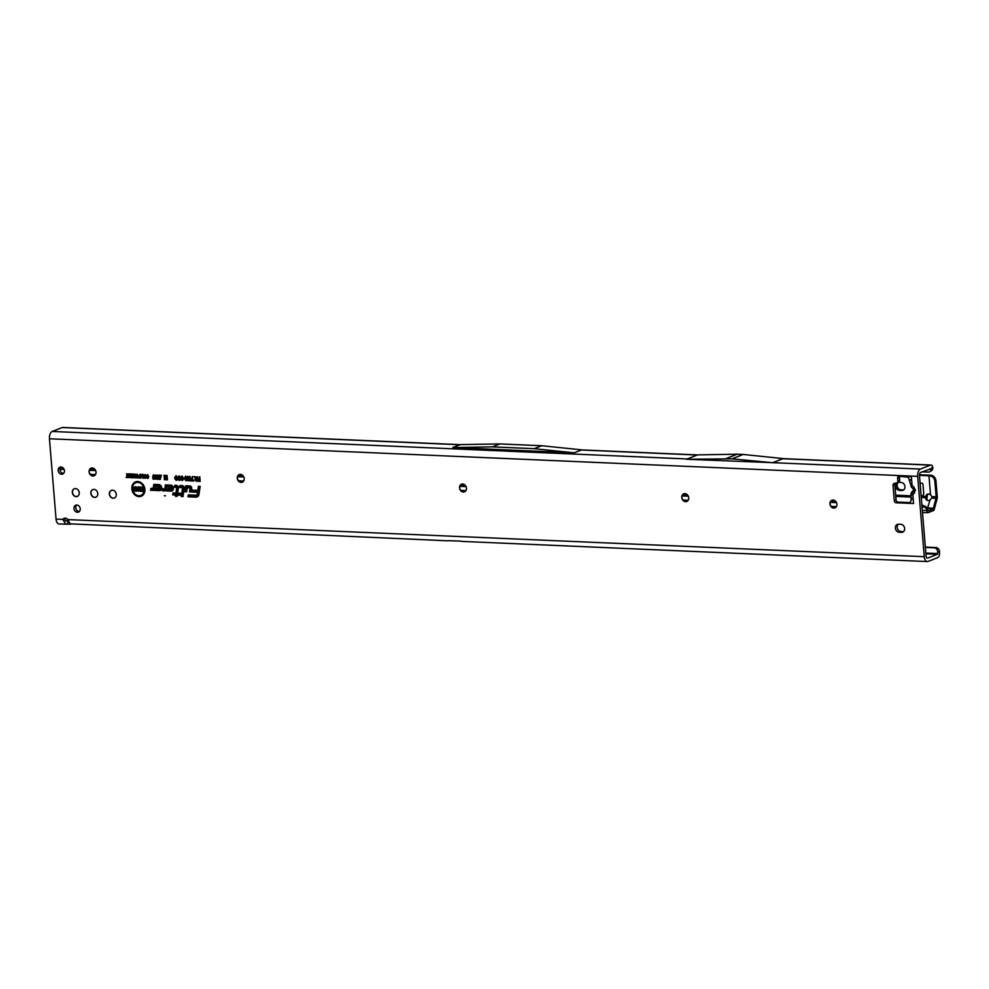<?xml version="1.0" encoding="UTF-8"?>
<svg xmlns="http://www.w3.org/2000/svg" width="989" height="989" viewBox="0 0 989 989"><rect width="100%" height="100%" fill="white"/><g stroke="black" fill="none" stroke-linecap="round" stroke-linejoin="round"><path stroke-width="1.48" d="M910.98 494.648L912.859 494.97L915.431 490.272A3.56 0.692 175.3 0 1 913.762 489.827A3.56 0.692 175.3 0 1 913.787 489.728L910.98 494.648A3.56 3.462 30.8 0 1 911.821 492.139L911.895 492.04A3.56 2.435 -141.5 0 0 911.796 492.139L911.796 492.139A3.56 2.435 -141.5 0 0 911.722 492.25M914.504 493.152A3.56 1.867 -137.7 0 1 913.7 490.099L913.749 490M835.025 507.852A4.104 3.387 68.6 0 1 830.142 503.846A4.104 3.387 68.6 0 1 832.021 500.199M686.848 501.435A4.104 3.387 68.6 0 1 681.965 497.43A4.104 3.387 68.6 0 1 683.844 493.783M464.583 491.805A4.104 3.387 68.6 0 1 459.7 487.8A4.104 3.387 68.6 0 1 461.579 484.165M242.317 482.187A4.104 3.387 68.6 0 1 237.434 478.169A4.104 3.387 68.6 0 1 239.313 474.535M94.14 475.771A4.104 3.387 68.6 0 1 89.257 471.753A4.104 3.387 68.6 0 1 91.136 468.118M95.908 497.183A4.104 3.387 68.6 0 1 91.025 493.177A4.104 3.387 68.6 0 1 92.904 489.543M77.389 496.379A4.104 3.387 68.6 0 1 72.494 492.374A4.104 3.387 68.6 0 1 74.385 488.739M114.427 497.986A4.104 3.387 68.6 0 1 109.544 493.981A4.104 3.387 68.6 0 1 111.423 490.346M165.46 495.81L164.285 495.761L165.46 495.81M134.516 487.305L133.849 487.268L134.516 487.305M144.147 489.32A6.836 5.625 -111.4 0 0 140.166 483.04A6.836 5.625 -111.4 0 0 134.034 484.004A6.836 5.625 -111.4 0 0 132.588 488.813A6.836 5.625 -111.4 0 0 138.633 495.724A6.836 5.625 -111.4 0 0 144.147 489.32M138.819 495.736A7.022 5.773 -111.4 0 0 139.004 495.761A7.022 5.773 -111.4 0 0 144.666 489.184A7.022 5.773 -111.4 0 0 140.574 482.731A7.022 5.773 -111.4 0 0 134.269 483.732A7.022 5.773 -111.4 0 0 134.158 483.868M144.889 489.345A7.714 6.354 -111.4 0 0 138.064 481.544A7.714 6.354 -111.4 0 0 131.846 488.789A7.714 6.354 -111.4 0 0 136.334 495.872A7.714 6.354 -111.4 0 0 143.269 494.784A7.714 6.354 -111.4 0 0 144.889 489.345M138.25 481.569A7.529 6.206 -111.4 0 0 132.365 488.653A7.529 6.206 -111.4 0 0 136.655 495.514A7.529 6.206 -111.4 0 0 143.393 494.636M177.822 487.552A1.484 1.224 -111.4 0 0 176.45 486.044L175.127 486.526L176.499 486.588A0.927 0.766 68.6 0 1 177.352 487.762L176.438 493.783L173.471 494.191L176.363 494.315L176.166 495.588L176.846 494.339L179.788 494.463L176.92 493.808L177.81 487.923A1.484 1.224 -111.4 0 0 177.822 487.552M176.166 495.588L177.142 495.65L177.34 494.376L180.282 494.5L180.418 493.622L177.464 493.486L178.329 487.824A1.657 1.372 -111.4 0 0 176.796 485.723L175.201 485.995M178.428 487.577A2.188 1.805 -111.4 0 0 176.388 485.352L174.682 485.278L174.398 487.181L176.759 487.552L175.918 493.066L173.038 492.942L172.741 494.846L175.634 494.97L175.436 496.243L177.167 496.317L177.365 495.044L180.307 495.18L180.591 493.264L177.649 493.14L178.403 488.121A2.188 1.805 -111.4 0 0 178.428 487.577M182.322 486.835A0.927 0.766 68.6 0 1 183.175 488.01L181.988 495.835L183.633 488.17A1.484 1.224 -111.4 0 0 182.273 486.304L180.394 486.749L182.396 486.848M181.988 495.835L182.965 495.897L184.139 488.084A1.657 1.372 -111.4 0 0 182.619 485.982L180.468 486.217M184.238 487.824A2.188 1.805 -111.4 0 0 182.211 485.599L179.949 485.5L179.664 487.416L182.582 487.75L181.259 496.503L182.99 496.577L184.226 488.381A2.188 1.805 -111.4 0 0 184.238 487.824M182.471 485.636L180.443 485.55L180.221 487.095L183.089 487.614L181.815 496.181L183.039 496.243M189.839 487.157A0.927 0.766 68.6 0 1 190.692 488.343L190.247 491.286L191.149 488.492A1.484 1.224 -111.4 0 0 189.789 486.625L186.291 486.477L185.598 491.088L186.698 487.021L189.913 487.169M190.247 491.286L191.223 491.348L191.668 488.405A1.657 1.372 -111.4 0 0 190.135 486.304L186.291 486.477M191.767 488.146A2.188 1.805 -111.4 0 0 189.74 485.933L185.771 485.76L184.869 491.743L186.6 491.817L187.218 487.738L190.098 488.084L189.517 491.953L191.248 492.028L191.742 488.702A2.188 1.805 -111.4 0 0 191.767 488.146M187.218 487.738L190.247 487.54L190.073 491.632L191.297 491.694M903.526 531.649A4.104 3.387 68.6 0 1 903.316 531.637L901.004 531.538A4.104 3.387 68.6 0 1 897.48 528.645A4.104 3.387 68.6 0 1 898.333 524.219M904.651 528.485A4.104 3.387 68.6 0 1 902.685 532.156A4.104 3.387 68.6 0 1 901.511 532.354L899.199 532.255A4.104 3.387 68.6 0 1 895.502 528.794A4.104 3.387 68.6 0 1 897.357 524.417A4.104 3.387 68.6 0 1 898.531 524.219L900.855 524.318A4.104 3.387 68.6 0 1 904.651 528.485M63.481 473.533A3.696 3.041 68.6 0 1 59.983 469.775A3.696 3.041 68.6 0 1 60.922 467.006M58.166 470.492A3.696 3.041 68.6 0 1 59.946 467.179A3.696 3.041 68.6 0 1 64.421 470.764A3.696 3.041 68.6 0 1 62.653 474.065A3.696 3.041 68.6 0 1 58.166 470.492M79.293 511.56A3.696 3.041 68.6 0 1 75.794 507.814A3.696 3.041 68.6 0 1 76.734 505.045M73.99 508.519A3.696 3.041 68.6 0 1 75.757 505.218A3.696 3.041 68.6 0 1 80.233 508.791A3.696 3.041 68.6 0 1 78.465 512.104A3.696 3.041 68.6 0 1 73.99 508.519M829.956 503.908A4.104 3.387 68.6 0 1 831.934 500.236A4.104 3.387 68.6 0 1 836.904 504.217A4.104 3.387 68.6 0 1 834.939 507.889A4.104 3.387 68.6 0 1 829.956 503.908M681.78 497.492A4.104 3.387 68.6 0 1 683.758 493.82A4.104 3.387 68.6 0 1 688.727 497.801A4.104 3.387 68.6 0 1 686.762 501.472A4.104 3.387 68.6 0 1 681.78 497.492M459.526 487.874A4.104 3.387 68.6 0 1 461.492 484.202A4.104 3.387 68.6 0 1 466.462 488.17A4.104 3.387 68.6 0 1 464.496 491.842A4.104 3.387 68.6 0 1 459.526 487.874M237.261 478.243A4.104 3.387 68.6 0 1 239.227 474.572A4.104 3.387 68.6 0 1 244.196 478.552A4.104 3.387 68.6 0 1 242.231 482.224A4.104 3.387 68.6 0 1 237.261 478.243M109.359 494.055A4.104 3.387 68.6 0 1 111.337 490.371A4.104 3.387 68.6 0 1 116.306 494.352A4.104 3.387 68.6 0 1 114.341 498.023A4.104 3.387 68.6 0 1 109.359 494.055M90.84 493.251A4.104 3.387 68.6 0 1 92.818 489.58A4.104 3.387 68.6 0 1 97.787 493.548A4.104 3.387 68.6 0 1 95.822 497.22A4.104 3.387 68.6 0 1 90.84 493.251M89.084 471.827A4.104 3.387 68.6 0 1 91.05 468.156A4.104 3.387 68.6 0 1 96.032 472.124A4.104 3.387 68.6 0 1 94.054 475.808A4.104 3.387 68.6 0 1 89.084 471.827M72.321 492.448A4.104 3.387 68.6 0 1 74.286 488.776A4.104 3.387 68.6 0 1 79.268 492.745A4.104 3.387 68.6 0 1 77.29 496.416A4.104 3.387 68.6 0 1 72.321 492.448M937.708 552.06A4.104 3.462 -97.4 0 0 934.209 547.807L936.039 547.572A4.104 3.462 82.6 0 1 939.538 551.813L937.708 552.06L937.411 554.285L927.744 558.08A2.744 1.459 -87.5 0 1 927.41 558.142A2.744 1.459 -87.5 0 1 926.075 555.966L919.473 475.66A2.744 1.459 -87.5 0 1 920.71 472.408L931.094 468.749L932.664 466.808L932.862 467.735A4.104 3.239 56.3 0 1 931.613 470.492L929.858 471.666A4.104 3.239 56.3 0 1 928.214 472.112L922.144 471.84M68.538 520.82A4.104 0.804 -4.7 0 0 67.536 520.832L65.966 520.832L64.532 518.669A4.104 3.387 68.6 0 1 65.002 518.149M897.011 482.681L898.531 482.076A2.052 1.694 -111.4 0 0 899.669 480.197L899.434 477.452A2.052 1.694 68.6 0 1 899.693 476.253M910.35 502.597L898 502.066A2.052 1.694 68.6 0 1 896.096 499.989L894.835 484.659A2.052 1.694 68.6 0 1 895.317 483.176M915.431 490.272L914.021 487.293L910.733 484.054M914.021 487.293A3.56 0.94 135.1 0 0 913.379 489.061L911.413 487.083A3.56 0.94 135.1 0 1 912.056 485.315L911.685 480.778L910.387 479.776M911.92 498.518L913.23 499.519L913.564 503.525L896.195 502.783A2.052 1.694 68.6 0 1 894.291 500.694L893.03 485.376A2.052 1.694 68.6 0 1 894.155 483.485L896.726 482.793A2.052 1.694 -111.4 0 0 897.851 480.901L897.629 478.169A2.052 1.694 68.6 0 1 899.199 476.228L908.409 477.267L911.413 487.083M910.956 494.76L911.141 500.582L909.62 503.265M920.079 482.978A2.052 1.1 92.5 0 0 920.339 483.065L922.057 483.238A2.052 1.1 -87.5 0 1 923.021 484.857L923.689 493.078A2.052 1.1 -87.5 0 1 922.774 495.514L921.167 496.144M64.532 518.669L62.727 519.373A4.104 3.387 68.6 0 1 64.038 518.347A4.104 3.387 68.6 0 1 67.895 519.596L70.318 524.281A4.104 0.804 -4.7 0 0 67.808 524.182L67.536 520.832L65.027 520.721M447.745 540.798L70.281 523.849M448.128 540.649L460.985 541.119A6.157 3.288 92.5 0 0 461.9 541.403L927.262 561.554A6.157 3.288 -87.5 0 1 924.27 556.683L917.668 476.364A6.157 3.288 -87.5 0 1 920.425 469.058L930.451 465.127A4.104 2.188 -87.5 0 1 930.958 465.04A4.104 2.188 -87.5 0 1 932.664 466.808M939.538 551.813L939.55 553.333A4.104 2.188 -87.5 0 1 937.683 557.635L928.028 561.431A6.157 3.288 -87.5 0 1 927.262 561.554M64.705 518.446L65.422 518.174M920.425 469.058L772.73 462.667L782.929 458.698M913.564 503.525L912.859 494.97A3.56 1.867 42.3 0 1 912.043 491.916M911.364 476.76L911.685 480.778L911.364 476.76L907.049 476.574M145.803 475.153L146.236 476.451L145.086 478.367L143.615 476.377L143.838 475.054L145.803 475.153M145.742 478.157L145.086 478.367L144.085 476.241L145.136 474.485M142.75 474.46L143.578 478.256L142.045 475.511L140.957 478.144L140.648 474.374L141.34 476.599L142.193 474.448L142.935 476.785L142.75 474.46M139.808 474.337L140.636 478.132L139.066 477.984L138.435 476.896L139.931 475.758L139.808 474.337M137.78 474.807L138.225 476.105L137.063 478.021L135.592 476.03L135.814 474.708L137.78 474.807M137.731 477.811L137.063 478.021L136.062 475.894L137.125 474.139M134.727 474.114L135.555 477.91L133.725 475.388L133.416 477.823L133.095 474.052L134.924 476.574L134.727 474.114M130.635 473.941L132.711 474.028L133.02 477.798L130.993 477.712L130.931 477.069L132.439 477.131L132.378 476.265L130.944 476.204L130.894 475.548L132.316 475.61L132.242 474.658L130.635 473.941M129.843 473.904L130.672 477.699L128.842 475.165L128.533 477.613L128.211 473.842L130.041 476.364L129.843 473.904M126.666 473.768L128.335 477.6L126.147 477.502L126.926 476.896L126.666 473.768M148.004 477.811L147.448 475.276L146.335 475.969L147.386 474.621L148.783 476.624L147.67 478.478L146.471 477.18L148.09 477.811L148.721 476.475L147.794 475.017L146.867 476.142M148.313 478.268L146.471 477.18M159.983 475.449L160.317 476.661L159.167 476.043L159.402 479.368L158.747 479.344L158.512 476.513L159.303 475.066L159.983 475.449L159.303 475.066L158.512 476.513M159.674 476.723L159.377 475.845M158.067 475.363L158.388 476.574L157.251 475.956L157.486 479.282L156.818 479.257L156.583 476.426L157.387 474.992L158.067 475.363L157.387 474.992L156.583 476.426M157.745 476.649L157.449 475.758M156.138 475.276L156.472 476.5L155.322 475.882L155.557 479.195L154.89 479.171L154.667 476.352L155.458 474.905L156.138 475.276L155.458 474.905L154.667 476.352M155.817 476.562L155.533 475.672M154.21 475.202L154.544 476.414L153.394 475.796L153.629 479.121L152.961 479.084L152.739 476.265L153.53 474.819L154.21 475.202L153.53 474.819L152.739 476.265M153.888 476.475L153.604 475.598M160.824 475.14L160.267 479.455L161.405 475.19M166.226 475.425L167.079 475.462L167.438 479.826L166.263 479.776L165.744 477.699L165.546 479.739L164.384 479.69L164.026 475.326L164.879 475.363L165.002 476.97L165.163 475.375L166.362 476.995L166.226 475.425L167.079 475.474M177.624 477.551L179.269 475.956L180.554 478.293L179.232 480.493L177.785 478.899L179.17 479.653L179.874 478.268L178.972 476.76L177.624 477.551L178.972 475.919M179.874 478.268L179.318 476.438L178.317 477.774M180.146 480.11L179.232 480.493L178.477 478.861M178.428 478.738L179.553 479.69L180.394 478.132M174.67 477.427L176.314 475.82L177.6 478.169L176.277 480.357L174.83 478.763L176.215 479.529L176.92 478.144L176.017 476.624L174.67 477.427L176.03 475.796M176.92 478.144L176.363 476.302L175.362 477.65M177.192 479.974L176.277 480.357L175.523 478.738M175.473 478.602L176.598 479.566L177.439 478.008M180.579 477.366L182.124 476.08L183.237 477.823L181.259 477.378L183.262 479.368L182.186 480.617L180.802 478.997L182.112 479.776L182.483 479.022L180.579 477.366L181.852 476.043M182.582 477.897L182.124 476.562L181.259 477.378M183.262 479.368L182.186 480.617L181.482 479.01M181.469 478.936L182.112 479.776L183.101 479.195L181.098 477.23M186.538 480.37L185.487 479.999L185.054 478.305L185.833 476.241L186.736 478.54L185.821 480.778L184.535 478.441L185.487 476.204M187.712 476.302L188.998 478.627L188.083 480.877L187.255 480.32L186.797 478.54L187.712 476.302L187.737 480.085L188.8 480.469M189.801 480.951L189.431 476.426L191.124 479.863L189.801 480.951L190.111 476.475M191.124 479.863L190.296 480.975M192.262 480.11L193.634 480.172L193.708 481.013L191.495 480.914L192.262 476.55L192.929 476.574L192.262 480.11L193.634 480.197M196.626 476.735L197.305 476.772L197.676 481.235L196.218 481.173L194.907 479.813L195.451 478.627L194.314 476.636L196.465 478.54L196.626 476.735L197.318 476.785M195.612 477.662L197.305 478.602L197.157 476.785M199.123 476.846L199.803 476.871L200.174 481.346L197.874 481.247L197.8 480.407L199.419 480.481L197.887 478.651L199.271 478.713L199.123 476.846L199.803 476.896M168.526 488.269L166.733 490.964L171.035 491.15A3.091 2.547 -111.4 0 0 170.528 485.092L165.46 484.882L164.866 488.801L162.555 488.863L162.27 490.767L164.866 490.878A2.188 1.805 -111.4 0 0 166.523 489.37L166.894 486.86L170.689 487.021A1.125 0.927 68.6 0 1 170.874 489.221L170.145 489.184L170.701 488.356L168.526 488.269L166.733 490.964M156.831 487.762L155.05 490.457L159.34 490.643A3.091 2.547 -111.4 0 0 158.846 484.585L153.777 484.375L153.184 488.294L150.86 488.356L150.575 490.26L153.171 490.371A2.188 1.805 -111.4 0 0 154.828 488.863L155.211 486.353L159.006 486.514A1.125 0.927 68.6 0 1 159.18 488.714L158.463 488.677L159.019 487.849L156.831 487.762L155.05 490.457M198.962 494.413L200.174 486.378L198.455 486.304L197.837 490.383L192.682 490.161L192.385 492.077L197.553 492.299L197.318 493.845A1.978 1.619 68.6 0 1 195.822 495.205L188.281 494.883L187.997 496.787L195.983 497.133A3.944 3.251 -111.4 0 0 198.171 496.206A3.944 3.251 -111.4 0 0 198.962 494.413M67.808 524.182L59.043 523.96A6.157 3.288 92.5 0 1 56.052 519.089L49.45 438.77A6.157 3.288 92.5 0 1 52.207 431.464L62.233 427.532A4.104 2.188 92.5 0 1 62.74 427.446L460.169 444.654M141.884 487.033L142.861 487.083L143.22 491.459L142.28 491.422L140.945 489.184L141.13 491.372L140.154 491.323L139.795 486.947L140.747 486.984L142.057 489.184L141.884 487.033L142.861 487.107M135.196 486.749L136.173 486.786L136.531 491.174L133.861 491.051L133.775 490.025L135.468 490.099L133.948 489.419L133.861 488.381L135.332 488.455L135.196 486.749L136.173 486.811M136.556 488.158L138.361 486.86L139.721 488.628L137.533 488.195L139.684 490.074L138.398 491.298L136.803 489.703L138.72 490.087L136.556 488.158L138.126 486.823M138.757 488.653L138.398 487.528L137.533 488.195M139.684 490.074L138.398 491.298L137.78 489.728M137.768 489.679L139.226 489.951L137.075 488.034M200.174 486.403L198.95 486.353L198.332 490.433L193.176 490.21L192.942 491.756L198.097 491.978L197.825 493.758A2.151 1.78 68.6 0 1 196.193 495.242L188.775 494.92L188.54 496.478L196.329 496.812A3.758 3.091 -111.4 0 0 198.282 496.058M188.726 496.132L196.292 496.478A3.412 2.806 -111.4 0 0 198.888 494.129L200.001 486.736L198.974 487.021L198.356 491.1L193.201 490.878L198.27 491.632L197.911 494.055A2.683 2.213 68.6 0 1 195.871 495.909L188.726 496.132L195.921 496.441A3.227 2.658 -111.4 0 0 198.369 494.216L198.974 487.021M197.479 495.118A2.497 2.065 68.6 0 1 196.218 495.588L188.8 495.6M193.115 491.409L198.27 491.657M198.406 490.767L193.201 490.878M189.999 485.958L186.266 485.797L185.425 491.434L186.649 491.484M185.598 491.088L186.575 491.15L187.193 487.07L190.012 487.194M180.394 486.749L182.483 486.86M158.994 487.874L157.288 487.8M158.5 488.702L159.18 488.714M155.211 486.353L159.353 486.192A1.31 1.076 68.6 0 1 159.563 488.751M159.155 484.622L154.272 484.412L153.691 488.207L151.354 488.393L151.119 489.951L153.518 490.05A2.003 1.657 -111.4 0 0 154.507 489.703M155.73 490.148L159.686 490.321A2.905 2.398 -111.4 0 0 161.182 489.765M160.379 488.826A1.657 1.36 68.6 0 1 159.588 489.085L157.449 488.146L156.274 489.815L159.278 489.951A2.386 1.966 -111.4 0 0 158.895 485.29L154.296 485.092L153.777 488.504A0.927 0.766 68.6 0 1 153.072 489.147L151.305 489.604L153.11 489.679A1.484 1.224 -111.4 0 0 154.235 488.665L154.692 485.636L158.945 485.822A1.83 1.508 68.6 0 1 159.241 489.407L157.226 489.32L157.177 488.467M151.305 489.604L153.493 489.716A1.657 1.372 -111.4 0 0 154.754 488.566L155.186 485.686L159.18 485.859M153.703 488.751L151.379 489.073M156.274 489.815L159.662 489.988A2.571 2.114 -111.4 0 0 159.241 484.969L154.296 485.092M158.463 488.183L157.783 488.492M157.906 489.011L157.226 489.32M170.689 488.381L168.971 488.306M170.195 489.209L170.874 489.221M166.894 486.86L171.035 486.699A1.31 1.076 68.6 0 1 171.245 489.258M170.837 485.129L165.954 484.919L165.386 488.714L163.049 488.9L162.814 490.457L165.212 490.556A2.003 1.657 -111.4 0 0 166.189 490.21M167.413 490.655L171.381 490.828A2.905 2.398 -111.4 0 0 172.865 490.272M172.061 489.332A1.657 1.36 68.6 0 1 171.27 489.592L169.144 488.653L167.969 490.321L170.973 490.457A2.386 1.966 -111.4 0 0 170.59 485.797L165.979 485.599L165.46 489.011A0.927 0.766 68.6 0 1 164.755 489.654L162.987 490.111L164.804 490.185A1.484 1.224 -111.4 0 0 165.929 489.159L166.375 486.143L170.627 486.328A1.83 1.508 68.6 0 1 170.924 489.914L168.921 489.827L168.859 488.974M162.987 490.111L165.175 490.223A1.657 1.372 -111.4 0 0 166.436 489.073L166.869 486.192L170.874 486.365M165.386 489.258L163.074 489.58M167.969 490.321L171.344 490.495A2.571 2.114 -111.4 0 0 170.936 485.475L165.979 485.599M170.145 488.69L169.465 488.999M169.601 489.518L168.921 489.827M176.66 485.389L175.177 485.315L174.942 486.872L177.266 487.466L176.413 493.115L173.532 492.979L173.298 494.537L176.178 494.661L175.436 496.243M180.591 493.288L177.649 493.14M177.365 495.044L180.357 494.846M175.993 495.934L177.216 495.983M173.471 494.191L176.363 494.339M176.487 493.449L173.557 493.659M175.127 486.526L176.66 486.613M142.057 489.184L142.626 489.679L142.416 487.083M139.795 486.947L140.759 487.008M140.154 491.323L140.327 486.996M140.945 489.184L142.28 491.422M135.332 488.455L135.728 486.798M133.861 488.381L135.864 488.492M133.948 489.419L134.393 488.43M135.419 489.481L134.455 489.098M135.468 490.099L135.926 489.159M133.775 490.025L136 490.148M133.861 491.051L134.306 490.074M136.507 490.828L134.368 490.742M138.015 489.716L138.683 490.309L138.015 489.716M139.894 489.926L138.744 490.977M138.398 487.528L137.743 488.047L138.398 487.528M199.271 478.713L199.654 476.896M197.887 478.651L199.803 478.763M197.961 479.492L198.418 478.701M199.345 479.554L198.468 479.183M199.419 480.481L199.852 479.245M197.8 480.407L199.951 480.518M197.874 481.247L198.332 480.444M200.137 481.013L198.381 480.926M197.652 480.901L195.426 479.677L196.156 478.577L195.093 476.698M197.466 480.407L197.355 479.072L195.797 479.69L197.466 480.407L197.355 479.072M196.848 479.393L195.797 479.69L196.935 480.37M196.378 478.528L197.305 478.602M194.314 476.636L194.944 476.686M196.143 479.356L196.119 480.333L196.143 479.356M192.262 476.55L192.929 476.599M191.446 480.283L192.781 476.587M191.495 480.914L191.965 480.209M193.671 480.679L192.002 480.605M191.322 479.616L190.543 480.642L191.322 479.616M190.358 479.467L191.285 479.133M188.392 480.122L187.774 477.081L188.034 480.085L188.837 478.466L187.737 477.081M186.155 480.024L185.512 476.982L185.215 478.466L186.155 480.024L185.858 476.661M181.704 478.985L182.483 479.813L181.704 478.985M183.472 479.22L182.532 480.295M182.124 476.562L181.469 477.23L182.124 476.562M176.363 476.302L175.585 477.279L176.363 476.302M175.745 478.676L176.598 479.566L175.745 478.676M177.303 479.826L176.623 480.036M179.318 476.438L178.539 477.415L179.318 476.438M178.7 478.8L179.553 479.69L178.7 478.8M180.258 479.949L179.578 480.172M166.362 476.995L167.03 478.676L166.758 475.462M165.163 475.375L165.967 475.437M165.002 476.97L165.361 478.602L165.657 475.412M164.026 475.326L164.879 475.388M164.384 479.69L164.557 475.375M165.583 479.405L164.891 479.381M165.744 477.699L166.263 479.776M167.413 479.492L166.733 479.455M160.267 479.455L161.318 475.177M152.961 479.084L153.258 476.129M154.89 479.171L155.174 476.216M156.818 479.257L157.103 476.29M158.747 479.344L159.031 476.377M146.335 475.969L147.757 474.596M126.926 476.896L127.148 473.793M126.147 477.502L126.567 476.871M128.31 477.328L126.604 477.254M130.041 476.364L130.325 473.929M128.533 477.613L128.694 473.855M128.842 475.165L130.177 477.675M130.696 474.596L131.117 473.966M132.242 474.658L131.141 474.337M132.316 475.61L132.699 474.399M130.944 476.204L131.364 475.573M132.378 476.265L131.401 475.944M132.439 477.131L132.823 476.006M130.993 477.712L131.413 477.081M132.996 477.526L131.438 477.464M134.924 476.574L135.209 474.139M133.416 477.823L133.577 474.065M133.725 475.388L135.06 477.885M137.694 476.08L136.803 474.807L136.309 476.822L137.471 477.353L138.163 475.932L137.162 474.547L136.42 474.93M137.384 477.353L138.163 475.932M136.123 476.068L137.162 474.547L136.383 475.919M139.931 475.758L140.29 474.361M140.623 477.86L138.905 476.76L139.758 475.709M140.067 477.464L140.438 476.154L138.955 476.896L140.067 477.464L140.438 476.154M139.981 476.414L138.955 476.896M142.935 476.785L143.479 477.526L143.22 474.485M141.34 476.599L142.156 474.436M140.957 478.144L141.118 474.399M142.898 478.231L142.972 476.834M145.717 476.426L144.827 475.153L144.32 477.168L145.494 477.699L146.174 476.278L145.173 474.893L144.431 475.289M145.395 477.699L146.174 476.278M144.134 476.414L145.173 474.893L144.394 476.265M772.681 462.728L732.021 458.834L743.159 454.458L737.213 454.198L697.579 454.891L686.44 459.267L772.73 462.667M931.094 468.749L932.862 467.735M929.771 468.848L931.106 468.91A4.104 3.239 56.3 0 1 929.858 471.666M581.767 449.921L697.48 454.928M541.725 445.73L534.208 448.685L492.386 446.88L452.814 447.56L460.268 444.617L499.902 443.925L541.725 445.73L581.767 449.871M492.386 446.88L499.902 443.925M534.208 448.685L574.164 452.826L581.507 449.97M452.814 447.56L574.164 452.826M65.818 524.257L62.727 519.373L56.052 519.089M934.209 547.807L925.383 547.424M936.039 547.572L925.358 547.102M743.159 454.458L783.189 458.599M732.021 458.834L686.44 459.267M726.074 458.575L737.213 454.198M913.379 489.061L913.737 490.05M903.649 489.901A4.104 3.387 68.6 0 1 903.241 489.914L900.93 489.815A4.104 3.387 68.6 0 1 897.369 486.811A4.104 3.387 68.6 0 1 898.42 482.36M904.947 486.613A4.104 3.387 68.6 0 1 902.969 490.284A4.104 3.387 68.6 0 1 901.795 490.482L899.483 490.383A4.104 3.387 68.6 0 1 895.787 486.922A4.104 3.387 68.6 0 1 897.653 482.545A4.104 3.387 68.6 0 1 898.828 482.348L901.14 482.447A4.104 3.387 68.6 0 1 904.947 486.613M927.472 508.297L930.043 499.915A3.771 2.942 130.6 0 1 928.016 500.471A3.771 2.942 130.6 0 1 926.483 499.89A3.771 2.942 130.6 0 1 925.63 497.702L926.928 498.827L927.237 495.885A3.771 3.103 68.6 0 1 928.312 493.993M927.249 500.323A3.771 2.942 130.6 0 1 926.928 498.827M930.043 499.915L931.898 498.048L931.959 496.676L930.525 494.76L928.968 475.796L919.461 475.388M928.968 475.796L929.462 475.808C932.479 476.191 934.284 477.996 934.865 481.235L936.138 496.738A2.744 1.459 92.5 0 1 935.99 498.419L933.332 508.334L927.212 507.802M934.865 481.235L935.953 480.802L937.226 496.317A4.797 2.559 92.5 0 1 936.966 499.26L934.296 509.174A3.424 1.83 92.5 0 1 933.727 510.46L927.991 512.71A3.424 1.83 92.5 0 1 926.792 510.571L926.681 509.854A2.744 2.163 56.3 0 0 924.554 507.295L922.008 506.467M919.486 474.757L930.884 475.252A5.477 4.512 -111.4 0 1 935.953 480.802M927.237 495.885L925.791 496.453A3.771 3.103 68.6 0 1 927.546 494.166A3.771 3.103 68.6 0 1 930.525 494.76M921.971 506.022L922.898 505.404L925.729 506.516L927.843 509.867A1.372 0.729 92.5 0 0 928.436 510.769A1.372 0.729 92.5 0 0 928.659 510.744L932.788 509.125A1.372 0.729 92.5 0 0 933.332 508.334M922.898 505.404L921.921 505.342M682.509 494.97L687.714 495.192M830.686 501.386L835.89 501.608M682.089 495.946L688.332 496.218M830.266 502.363L836.509 502.635M59.97 469.614L60.663 469.145A2.744 2.163 56.3 0 1 61.17 468.922L63.432 468.316M89.801 469.305L95.018 469.528M237.978 475.721L243.195 475.944M460.244 485.339L465.448 485.574M921.278 497.516L925.63 497.702L925.791 496.453L921.167 496.243M927.991 512.71L922.514 512.562M59.983 469.8L63.988 469.182M89.381 470.282L95.624 470.554M237.558 476.698L243.801 476.97M459.823 486.328L466.066 486.588M62.517 469.12L63.531 468.44M901.511 532.354L903.316 531.637M937.72 553.568L925.84 553.049M925.902 553.791L937.411 554.285M67.895 519.596L924.27 556.683M927.744 558.08L927.076 558.056M930.451 465.127L782.756 458.735M917.668 476.364L49.45 438.77M899.199 532.255L901.004 531.538M897.629 478.169L899.434 477.452M897.851 480.901L899.669 480.197M893.03 485.376L894.835 484.659M894.291 500.694L896.096 499.989M896.195 502.783L898 502.066M687.268 458.97L52.207 431.464M459.984 444.753L62.233 427.532M697.294 455.027L581.322 450.007M911.895 492.04L913.737 489.716M901.795 490.482L903.241 489.914M927.435 508.222L932.788 509.125M895.811 496.416L911.141 497.084M929.462 475.808L930.884 475.252M911.042 495.81L895.7 495.143M925.729 506.516L924.554 507.295M927.731 509.162L926.681 509.854M899.483 490.383L900.93 489.815M62.035 473.125L63.778 473.199M90.259 474.349L95.488 474.572M238.436 480.765L243.665 480.988M460.701 490.383L465.93 490.618M682.966 500.014L688.196 500.236M831.143 506.43L836.373 506.652M922.329 510.373L926.792 510.571M61.17 468.922L59.97 469.713M936.138 496.738L931.959 496.676M935.99 498.419L931.898 498.048M896.875 482.743L898.68 482.026M930.958 465.04L783.189 458.636M913.737 489.703L911.796 492.139"/></g></svg>

